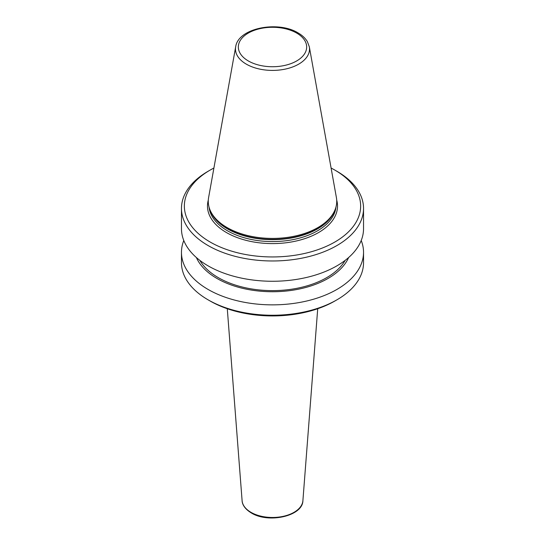 <?xml version="1.0" encoding="UTF-8"?>
<svg xmlns="http://www.w3.org/2000/svg" width="545" height="545" viewBox="0 0 545 545"><rect width="100%" height="100%" fill="white"/><g stroke="black" fill="none" stroke-linecap="round" stroke-linejoin="round"><path stroke-width="0.82" d="M235.672 46.829L208.612 197.515A64.228 37.08 0 0 0 210.431 210.881A64.228 37.08 0 0 0 227.081 227.558A64.228 37.08 0 0 0 289.17 237.15A64.228 37.08 0 0 0 334.569 210.881A64.228 37.08 0 0 0 336.388 197.515L309.328 46.829L307.394 41.652C305.357 38.225 302.264 35.316 298.108 32.918C278.025 20.438 238.104 28.02 235.672 46.829A37.026 21.378 0 0 0 246.32 64.147A37.026 21.378 0 0 0 288.414 68.336A37.026 21.378 0 0 0 309.328 46.829M210.172 242.041A88.147 50.889 0 0 0 334.828 242.041A88.147 50.889 0 0 0 334.828 170.074A88.147 50.889 0 0 0 334.828 170.067L336.871 171.253A91.035 52.558 0 0 1 363.535 208.415A91.035 52.558 0 0 1 307.339 256.974A91.035 52.558 0 0 1 208.129 245.577A91.035 52.558 0 0 1 181.465 208.415A91.035 52.558 0 0 1 208.129 171.253L210.172 170.074A88.147 50.889 0 0 0 210.172 242.041M181.465 208.415L181.465 228.709A91.035 52.558 0 0 0 208.129 265.871A91.035 52.558 0 0 0 307.339 277.262A91.035 52.558 0 0 0 363.535 228.709L363.535 208.415M199.831 260.367A76.586 44.213 0 0 0 218.347 277.671A76.586 44.213 0 0 0 345.169 260.367M196.384 257.54A78.521 45.33 0 0 0 216.978 278.461A78.521 45.33 0 0 0 293.339 290.11A78.521 45.33 0 0 0 348.616 257.54M183.788 240.509A91.035 52.558 0 0 0 181.465 252.308A91.035 52.558 0 0 0 208.129 289.47A91.035 52.558 0 0 0 307.339 300.86A91.035 52.558 0 0 0 363.535 252.308A91.035 52.558 0 0 0 361.212 240.509M336.871 299.852L334.828 301.031A88.147 50.889 0 0 1 210.172 301.031L208.129 299.852A91.035 52.558 0 0 0 336.871 299.852A91.035 52.558 0 0 0 363.535 262.69L363.535 252.308M181.465 252.308L181.465 262.69A91.035 52.558 0 0 0 208.129 299.852L210.172 301.031M336.871 171.253L334.828 170.074A88.147 50.889 0 0 0 331.094 168.037M213.906 168.037A88.147 50.889 0 0 0 210.172 170.074M302.897 500.692C302.727 516.244 268.303 523.663 251.279 512.92C243.819 508.383 242.157 503.423 242.103 500.692A30.431 17.569 0 0 0 250.979 512.334A30.431 17.569 0 0 0 283.516 516.285A30.431 17.569 0 0 0 302.897 500.692L317.715 308.729M248.343 60.958A34.165 19.729 0 0 0 296.657 60.958A34.165 19.729 0 0 0 296.657 33.061A34.165 19.729 0 0 0 248.343 33.061A34.165 19.729 0 0 0 248.343 60.958M210.431 210.881L210.997 212.094A63.649 36.747 0 0 0 227.49 228.621A63.649 36.747 0 0 0 289.02 238.124A63.649 36.747 0 0 0 334.003 212.094L334.569 210.881M210.336 210.67A63.581 36.706 0 0 0 227.544 228.914A63.581 36.706 0 0 0 290.492 238.165A63.581 36.706 0 0 0 334.664 210.67M209.028 207.018A63.581 36.706 0 0 0 227.544 230.828A63.581 36.706 0 0 0 295.104 239.187A63.581 36.706 0 0 0 335.972 207.018M208.306 200.07A65.025 37.544 0 0 0 226.522 232.599A65.025 37.544 0 0 0 302.107 239.48A65.025 37.544 0 0 0 336.694 200.07M242.103 500.692L227.285 308.729"/></g></svg>
